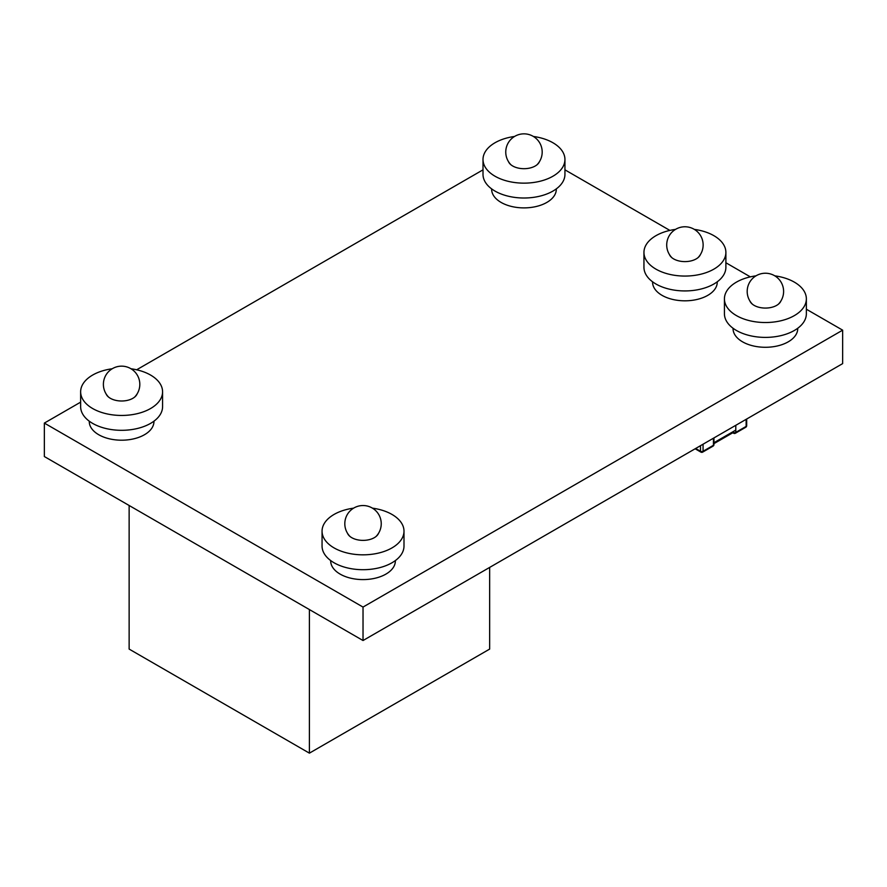 <?xml version="1.0" encoding="UTF-8"?>
<svg xmlns="http://www.w3.org/2000/svg" width="887" height="887" viewBox="0 0 887 887"><rect width="100%" height="100%" fill="white"/><g stroke="black" fill="none" stroke-linecap="round" stroke-linejoin="round"><path stroke-width="1.33" d="M80.639 402.144L44.35 423.088L44.35 456.539L363.027 640.525L842.65 363.615L842.65 330.164L806.361 309.219M483.005 169.838L136.653 369.79M44.35 423.088L363.027 607.074L363.027 640.525M363.027 607.074L842.65 330.164M750.347 276.877L725.888 262.752M669.873 230.409L564.941 169.838M129.136 505.49L129.136 649.084L309.397 753.152L489.657 649.084L489.657 567.414M309.397 609.557L309.397 753.152M652.577 281.8L652.577 282.144A32.342 18.671 -0 0 0 662.046 295.349A32.342 18.671 -0 0 0 697.304 299.396A32.342 18.671 -0 0 0 717.261 282.144L717.261 281.8M700.431 254.514A15.933 9.203 180 0 1 689.277 261.255A15.933 9.203 180 0 1 673.654 258.915A15.933 9.203 180 0 1 669.408 254.514M675.506 229.389A40.968 23.65 -0 0 0 643.951 252.407L643.951 267.275A40.968 23.65 -0 0 0 655.948 284.006A40.968 23.65 -0 0 0 700.597 289.129A40.968 23.65 -0 0 0 725.888 267.275L725.888 252.407A40.968 23.65 -0 0 0 713.891 235.687A40.968 23.65 -0 0 0 694.333 229.389M643.951 252.407A40.968 23.65 -0 0 0 655.948 269.138A40.968 23.65 -0 0 0 700.597 274.26A40.968 23.65 -0 0 0 725.888 252.407M733.05 328.257L733.05 328.611A32.342 18.671 -0 0 0 742.53 341.817A32.342 18.671 -0 0 0 777.777 345.863A32.342 18.671 -0 0 0 797.735 328.611L797.735 328.257M780.904 300.981A15.933 9.203 180 0 1 769.75 307.722A15.933 9.203 180 0 1 754.127 305.372A15.933 9.203 180 0 1 749.881 300.981M755.979 275.846A40.968 23.65 -0 0 0 724.424 298.875L724.424 313.743A40.968 23.65 -0 0 0 736.421 330.463A40.968 23.65 -0 0 0 781.07 335.596A40.968 23.65 -0 0 0 806.361 313.743L806.361 298.875A40.968 23.65 -0 0 0 794.364 282.144A40.968 23.65 -0 0 0 774.806 275.846M724.424 298.875A40.968 23.65 -0 0 0 736.421 315.595A40.968 23.65 -0 0 0 781.07 320.728A40.968 23.65 -0 0 0 806.361 298.875M491.631 188.876L491.631 189.219A32.342 18.671 -0 0 0 501.1 202.424A32.342 18.671 -0 0 0 536.347 206.471A32.342 18.671 -0 0 0 556.315 189.219L556.315 188.876M539.484 161.6A15.933 9.203 180 0 1 528.33 168.342A15.933 9.203 180 0 1 512.708 165.991A15.933 9.203 180 0 1 508.462 161.6M514.56 136.465A40.968 23.65 -0 0 0 483.005 159.494L483.005 174.351A40.968 23.65 -0 0 0 495.001 191.082A40.968 23.65 -0 0 0 539.651 196.204A40.968 23.65 -0 0 0 564.941 174.351L564.941 159.494A40.968 23.65 -0 0 0 552.945 142.763A40.968 23.65 -0 0 0 533.386 136.465M483.005 159.494A40.968 23.65 -0 0 0 495.001 176.214A40.968 23.65 -0 0 0 539.651 181.347A40.968 23.65 -0 0 0 564.941 159.494M89.265 421.181L89.265 421.525A32.342 18.671 -0 0 0 98.734 434.73A32.342 18.671 -0 0 0 133.981 438.777A32.342 18.671 -0 0 0 153.95 421.525L153.95 421.181M137.119 393.906A15.933 9.203 180 0 1 125.965 400.647A15.933 9.203 180 0 1 110.343 398.296A15.933 9.203 180 0 1 106.096 393.906M112.194 368.77A40.968 23.65 -0 0 0 80.639 391.799L80.639 406.656A40.968 23.65 -0 0 0 92.636 423.387A40.968 23.65 -0 0 0 137.285 428.51A40.968 23.65 -0 0 0 162.576 406.656L162.576 391.799A40.968 23.65 -0 0 0 150.579 375.068A40.968 23.65 -0 0 0 131.021 368.77M80.639 391.799A40.968 23.65 -0 0 0 92.636 408.519A40.968 23.65 -0 0 0 137.285 413.652A40.968 23.65 -0 0 0 162.576 391.799M330.685 560.562L330.685 560.917A32.342 18.671 -0 0 0 340.153 574.122A32.342 18.671 -0 0 0 375.401 578.169A32.342 18.671 -0 0 0 395.369 560.917L395.369 560.562M378.538 533.287A15.933 9.203 180 0 1 367.384 540.028A15.933 9.203 180 0 1 351.762 537.677A15.933 9.203 180 0 1 347.516 533.287M353.614 508.151A40.968 23.65 -0 0 0 322.059 531.18L322.059 546.048A40.968 23.65 -0 0 0 334.055 562.768A40.968 23.65 -0 0 0 378.705 567.902A40.968 23.65 -0 0 0 403.995 546.048L403.995 531.18A40.968 23.65 -0 0 0 391.999 514.449A40.968 23.65 -0 0 0 372.44 508.151M322.059 531.18A40.968 23.65 -0 0 0 334.055 547.9A40.968 23.65 -0 0 0 378.705 553.033A40.968 23.65 -0 0 0 403.995 531.18M735.789 430.106L713.425 443.012M746.144 419.34L746.144 426.403A1.818 1.053 -0 0 0 746.677 425.66L746.677 419.03M733.216 432.379A1.818 1.053 -0 0 0 735.789 432.379L746.144 426.403A1.818 1.053 60 0 1 745.767 427.246A1.818 1.818 0 0 0 746.677 425.66M732.795 432.756L733.593 433.222A1.818 1.053 -60 0 1 733.216 432.512M733.593 433.222A1.818 1.818 0 0 0 735.412 433.222A1.818 1.053 -120 0 0 735.789 432.379L735.789 425.316M713.425 438.222L713.425 445.296A1.818 1.053 -0 0 0 713.957 444.553L713.957 437.923M695.131 448.789L700.874 452.104A1.818 1.053 -60 0 1 700.497 451.272A1.818 1.053 -0 0 0 703.069 451.272L713.425 445.296A1.818 1.053 60 0 1 713.048 446.128A1.818 1.818 0 0 0 713.957 444.553M700.497 445.684L700.497 451.272L695.663 448.478M700.874 452.104A1.818 1.818 0 0 0 702.692 452.104A1.818 1.053 -120 0 0 703.069 451.272L703.069 444.199M697.914 257.74A18.206 18.206 0 0 0 684.919 226.773A18.206 18.206 0 0 0 671.936 257.74M778.387 304.197A18.206 18.206 0 0 0 765.392 273.229A18.206 18.206 0 0 0 752.409 304.197M536.968 164.816A18.206 18.206 0 0 0 523.973 133.848A18.206 18.206 0 0 0 510.979 164.816M134.591 397.121A18.206 18.206 0 0 0 121.608 366.154A18.206 18.206 0 0 0 108.613 397.121M376.021 536.502A18.206 18.206 0 0 0 363.027 505.535A18.206 18.206 0 0 0 350.032 536.502M733.327 432.446L713.957 443.633M745.767 427.246L735.412 433.222M713.048 446.128L702.692 452.104"/></g></svg>
